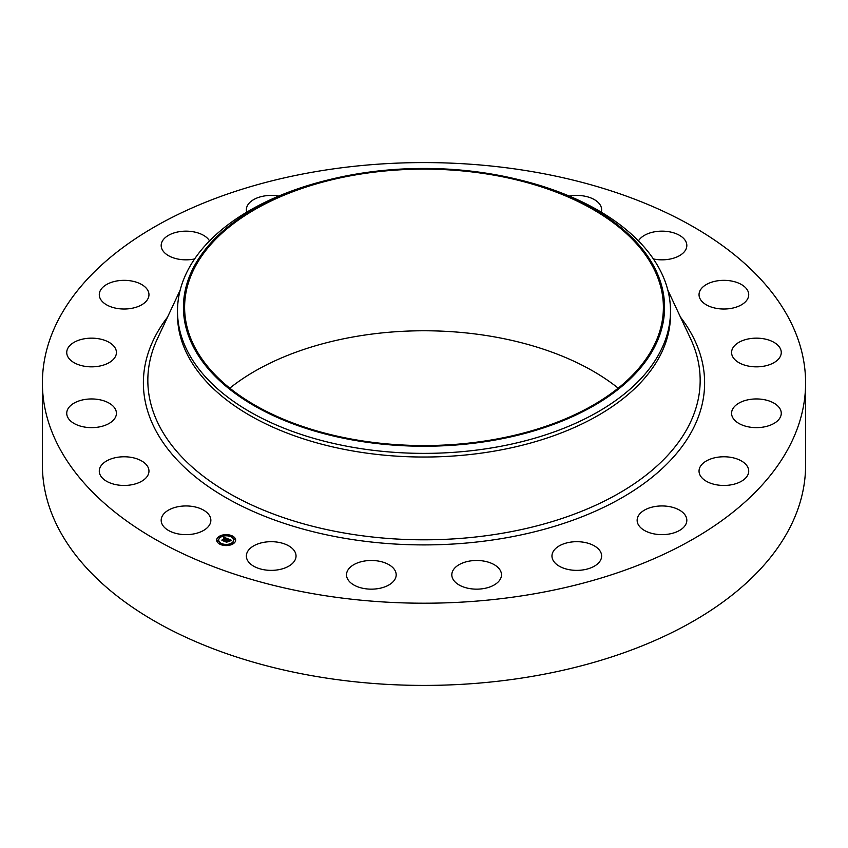 <?xml version="1.0" encoding="UTF-8"?>
<svg xmlns="http://www.w3.org/2000/svg" width="848" height="848" viewBox="0 0 848 848"><rect width="100%" height="100%" fill="white"/><g stroke="black" fill="none" stroke-linecap="round" stroke-linejoin="round"><path stroke-width="1.27" d="M209.848 516.262A24.836 14.342 180 0 1 210.855 520.301A24.836 14.342 180 0 1 189.549 534.494A24.836 14.342 180 0 1 162.18 524.329A24.836 14.342 180 0 1 161.173 520.301A24.836 14.342 180 0 1 182.479 506.097A24.836 14.342 180 0 1 209.848 516.262M805.6 382.893L805.6 465.107A381.6 220.31 180 0 1 531.431 676.503A381.6 220.31 180 0 1 42.4 465.107L42.4 382.893A381.6 220.31 180 0 1 316.569 171.497A381.6 220.31 180 0 1 805.6 382.893A381.6 220.31 180 0 1 531.431 594.3A381.6 220.31 180 0 1 42.4 382.893M517.428 179.352L519.729 179.914A246.503 142.316 180 0 1 670.503 311.057L670.503 314.714A246.503 142.316 180 0 1 493.398 451.274A246.503 142.316 180 0 1 177.497 314.714L177.497 311.057A246.503 142.316 180 0 1 328.271 179.914L330.572 179.352A240.578 138.892 180 0 1 356.266 174.063A240.578 138.892 180 0 1 517.428 179.352A240.578 138.892 180 0 1 664.185 315.223A240.578 138.892 180 0 1 491.734 440.621A240.578 138.892 180 0 1 197.372 353.945A240.578 138.892 180 0 1 330.572 179.352M670.503 311.057A246.503 142.316 180 0 1 493.398 447.617A246.503 142.316 180 0 1 177.497 311.057M356.605 174.72A239.39 138.213 180 0 1 663.39 307.347A239.39 138.213 180 0 1 491.395 439.964A239.39 138.213 180 0 1 184.61 307.347A239.39 138.213 180 0 1 356.605 174.72M229.797 388.161A239.39 138.213 180 0 1 356.605 336.359A239.39 138.213 180 0 1 618.203 388.161M699.049 294.267A24.836 14.342 180 0 1 724.245 280.338A24.836 14.342 180 0 1 748.72 294.68A24.836 14.342 180 0 1 748.71 295.093A24.836 14.342 180 0 1 723.524 309.022A24.836 14.342 180 0 1 699.038 294.68A24.836 14.342 180 0 1 699.049 294.267M114.968 418.117A24.836 14.342 180 0 1 87.344 427.424A24.836 14.342 180 0 1 66.738 413.294A24.836 14.342 180 0 1 68.179 408.471A24.836 14.342 180 0 1 95.813 399.164A24.836 14.342 180 0 1 116.42 413.294A24.836 14.342 180 0 1 114.968 418.117M733.032 347.68A24.836 14.342 180 0 1 760.656 338.363A24.836 14.342 180 0 1 781.262 352.492A24.836 14.342 180 0 1 779.821 357.315A24.836 14.342 180 0 1 752.187 366.633A24.836 14.342 180 0 1 731.58 352.492A24.836 14.342 180 0 1 733.032 347.68M111.247 361.259A24.836 14.342 180 0 1 83.56 366.071A24.836 14.342 180 0 1 66.738 352.492A24.836 14.342 180 0 1 71.91 343.737A24.836 14.342 180 0 1 99.587 338.924A24.836 14.342 180 0 1 116.42 352.492A24.836 14.342 180 0 1 111.247 361.259M736.753 404.528A24.836 14.342 180 0 1 764.44 399.715A24.836 14.342 180 0 1 781.262 413.294A24.836 14.342 180 0 1 776.09 422.05A24.836 14.342 180 0 1 748.413 426.862A24.836 14.342 180 0 1 731.58 413.294A24.836 14.342 180 0 1 736.753 404.528M138.129 306.52A24.836 14.342 180 0 1 112.519 307.358A24.836 14.342 180 0 1 99.28 294.68A24.836 14.342 180 0 1 110.102 282.84A24.836 14.342 180 0 1 135.712 281.992A24.836 14.342 180 0 1 148.962 294.68A24.836 14.342 180 0 1 138.129 306.52M709.871 459.277A24.836 14.342 180 0 1 735.481 458.429A24.836 14.342 180 0 1 748.72 471.117A24.836 14.342 180 0 1 737.898 482.957A24.836 14.342 180 0 1 712.288 483.795A24.836 14.342 180 0 1 699.038 471.117A24.836 14.342 180 0 1 709.871 459.277M194.616 258.947A24.836 14.342 180 0 1 193.005 259.255A24.836 14.342 180 0 1 161.173 245.496A24.836 14.342 180 0 1 179.023 231.737A24.836 14.342 180 0 1 209.541 240.896M654.995 506.532A24.836 14.342 180 0 1 686.827 520.301A24.836 14.342 180 0 1 668.977 534.06A24.836 14.342 180 0 1 637.145 520.301A24.836 14.342 180 0 1 654.995 506.532M246.715 212.17A24.836 14.342 180 0 1 246.365 209.763A24.836 14.342 180 0 1 271.911 195.422A24.836 14.342 180 0 1 278.706 196.089M577.509 541.692A24.836 14.342 180 0 1 601.635 556.034A24.836 14.342 180 0 1 576.089 570.365A24.836 14.342 180 0 1 551.963 556.034A24.836 14.342 180 0 1 577.509 541.692M485.003 561.312A24.836 14.342 180 0 1 501.486 574.817A24.836 14.342 180 0 1 468.297 588.321A24.836 14.342 180 0 1 451.814 574.817A24.836 14.342 180 0 1 485.003 561.312M386.518 563.464A24.836 14.342 180 0 1 396.186 574.817A24.836 14.342 180 0 1 382.31 587.685A24.836 14.342 180 0 1 356.181 586.169A24.836 14.342 180 0 1 346.514 574.817A24.836 14.342 180 0 1 360.389 561.948A24.836 14.342 180 0 1 386.518 563.464M569.294 196.089A24.836 14.342 180 0 1 597.31 201.665A24.836 14.342 180 0 1 601.635 209.763A24.836 14.342 180 0 1 601.285 212.17M291.712 547.935A24.836 14.342 180 0 1 296.037 556.034A24.836 14.342 180 0 1 278.536 569.729A24.836 14.342 180 0 1 250.69 564.121A24.836 14.342 180 0 1 246.365 556.034A24.836 14.342 180 0 1 263.866 542.328A24.836 14.342 180 0 1 291.712 547.935M638.459 240.896A24.836 14.342 180 0 1 662.5 231.154A24.836 14.342 180 0 1 685.82 241.457A24.836 14.342 180 0 1 686.827 245.496A24.836 14.342 180 0 1 653.384 258.947M148.951 471.52A24.836 14.342 180 0 1 123.755 485.448A24.836 14.342 180 0 1 99.28 471.117A24.836 14.342 180 0 1 99.29 470.704A24.836 14.342 180 0 1 124.476 456.775A24.836 14.342 180 0 1 148.962 471.117A24.836 14.342 180 0 1 148.951 471.52M233.836 543.314A9.476 5.47 180 0 1 223.247 545.306A9.476 5.47 180 0 1 216.685 540.102A9.476 5.47 180 0 1 218.498 536.879A9.476 5.47 180 0 1 229.098 534.897A9.476 5.47 180 0 1 235.649 540.102A9.476 5.47 180 0 1 233.836 543.314M232.214 542.635A7.473 4.314 180 0 1 223.861 544.204A7.473 4.314 180 0 1 218.699 540.102A7.473 4.314 180 0 1 220.13 537.568A7.473 4.314 180 0 1 228.483 536A7.473 4.314 180 0 1 233.645 540.102A7.473 4.314 180 0 1 232.214 542.635M227.783 538.787L226.617 539.158L225.96 538.257L223.406 540.706L221.879 540.07L225.059 538.109L223.618 538.045L225.239 537.971L223.533 537.918L223.798 537.113L227.783 538.787M227.805 538.999L226.639 539.296L227.805 538.999M226.596 538.872L225.992 538.512L223.618 541.035L221.89 540.24L223.501 540.907L225.96 538.406L226.586 538.724M231.631 540.367L230.349 540.717L229.066 539.54L227.932 540.441L229.14 539.731L230.285 540.515L229.161 539.816L228.218 540.568L229.67 540.674L228.653 541.48L227.73 540.6L226.607 542.01L224.964 541.321L228.144 538.904L231.631 540.367M231.557 540.611L230.349 540.876L231.546 540.547M228.78 541.681L229.776 540.78L228.78 541.681M227.805 540.886L226.829 542.381L224.868 541.48L226.702 542.254L227.794 540.801L228.494 541.172L227.805 540.886M231.621 536.339L230.582 536.137L231.621 536.339M233.497 543.165L232.458 542.974L233.497 543.165M235.002 539.529L233.963 539.339L235.002 539.529M221.657 544.257L220.618 544.056L221.657 544.257M227.964 545.126L226.925 544.935L227.964 545.126M218.848 537.028L219.886 537.219L218.848 537.028M224.381 535.067L225.42 535.268L224.381 535.067M217.332 540.674L218.371 540.865L217.332 540.674M227.041 540.102L228.292 539.349M225.483 541.543L226.872 540.462M228.218 540.568L229.331 540.939M228.229 539.169L231.25 540.441M223.639 537.611L227.497 538.862M222.388 540.282L225.059 538.109M223.543 540.452L223.586 541.024M226.766 541.713L226.808 542.381M235.649 540.218A9.476 5.47 0 0 0 229.002 535.109A9.476 5.47 0 0 0 218.498 537.113A9.476 5.47 0 0 0 216.696 540.218M218.699 540.218A7.473 4.314 0 0 0 218.699 540.335A7.473 4.314 0 0 0 223.861 544.437A7.473 4.314 0 0 0 232.214 542.868A7.473 4.314 0 0 0 233.645 540.335A7.473 4.314 0 0 0 233.635 540.218M230.614 536.254L231.695 536.254M232.49 543.091L233.571 543.091M234.006 539.445L235.076 539.445M220.65 544.172L221.731 544.172M226.957 545.052L228.038 545.052M218.773 537.335L219.855 537.335M224.307 535.385L225.388 535.385M217.258 540.982L218.339 540.982M667.8 290.058L690.601 338.765A276.172 159.445 180 0 1 501.751 533.36A276.172 159.445 180 0 1 230.826 494.31A276.172 159.445 180 0 1 157.399 338.765L180.2 290.058M680.509 317.194A280.614 162.01 180 0 1 503.002 538.353A280.614 162.01 180 0 1 212.901 489.635A280.614 162.01 180 0 1 167.491 317.194"/></g></svg>
